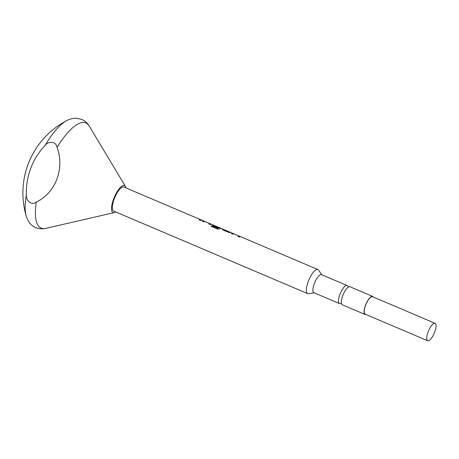 <?xml version="1.0" encoding="UTF-8"?>
<svg xmlns="http://www.w3.org/2000/svg" width="459" height="459" viewBox="0 0 459 459"><rect width="100%" height="100%" fill="white"/><g stroke="black" fill="none" stroke-linecap="round" stroke-linejoin="round"><path stroke-width="0.69" d="M237.992 236.356A13.03 4.234 -67 0 1 239.019 236.144A13.03 4.234 -67 0 1 239.334 236.19L240.74 236.769M231.479 233.585A13.03 4.234 -67 0 1 232.501 233.367A13.03 4.234 -67 0 1 232.891 233.442L234.222 233.998M230.097 232.248A13.064 4.246 -67 0 0 229.833 232.099A13.064 4.246 -67 0 0 229.328 231.984A13.064 4.246 -67 0 0 228.978 232.002L228.966 232.036A13.03 4.234 -67 0 1 229.316 232.013A13.03 4.234 -67 0 1 229.821 232.128L231.038 232.644M228.966 232.036L223.958 229.867A13.064 4.246 -67 0 1 224.308 229.85A13.064 4.246 -67 0 1 224.812 229.959L229.833 232.099M222.254 229.328L222.368 229.276A13.03 4.234 -67 0 1 222.804 229.242A13.03 4.234 -67 0 1 223.303 229.357L224.52 229.873M211.088 226.344A13.03 4.234 -67 0 1 211.834 225.799L217.887 228.324A13.03 4.234 -67 0 1 219.454 227.819A13.03 4.234 -67 0 1 219.775 227.871L219.786 227.836A13.064 4.246 -67 0 0 219.465 227.79A13.064 4.246 -67 0 0 217.893 228.295L211.84 225.771A13.064 4.246 -67 0 0 211.065 226.339L217.337 229.001L219.448 229.058A13.064 4.246 -67 0 1 221.123 228.496A13.064 4.246 -67 0 1 221.513 228.565L223.321 229.328A13.064 4.246 -67 0 1 223.585 229.471M212.551 225.214L212.666 225.151A13.03 4.234 -67 0 1 213.102 225.117A13.03 4.234 -67 0 1 213.492 225.185L213.504 225.157A13.064 4.246 -67 0 0 213.114 225.088A13.064 4.246 -67 0 0 212.678 225.122L212.557 225.203M218.335 227.538L214.095 225.673A13.064 4.246 -67 0 1 214.445 225.65A13.064 4.246 -67 0 1 214.76 225.702L219.723 227.807M212.666 225.151L213.441 225.914L217.721 227.733A13.064 4.246 -67 0 1 218.392 227.526L214.083 225.702M208.897 223.981A13.03 4.234 -67 0 1 209.918 223.762A13.03 4.234 -67 0 1 210.239 223.814L210.239 223.814M202.379 221.209A13.03 4.234 -67 0 1 203.406 220.991A13.03 4.234 -67 0 1 203.79 221.06L205.121 221.622M199.195 219.855A13.03 4.234 -67 0 1 200.222 219.637A13.03 4.234 -67 0 1 200.726 219.752L201.943 220.268M427.69 340.756L365.157 314.157A9.473 3.081 -67 0 1 365.611 305.287A9.473 3.081 -67 0 1 372.576 296.726L435.103 323.325A9.473 3.081 113 0 0 428.138 331.886A9.473 3.081 113 0 0 427.69 340.756A9.473 3.081 113 0 0 434.65 332.196A9.473 3.081 113 0 0 435.103 323.325M373.328 297.042A9.8 3.184 113 0 0 372.702 296.422L349.965 286.749A9.8 3.184 113 0 0 349.586 286.668A9.8 3.184 113 0 0 342.971 295.062A9.8 3.184 113 0 0 342.294 304.782L365.031 314.455A9.8 3.184 113 0 0 365.41 314.541A9.8 3.184 113 0 0 365.909 314.472M372.702 296.422A9.8 3.184 113 0 0 372.324 296.336A9.8 3.184 113 0 0 365.708 304.736A9.8 3.184 113 0 0 365.031 314.455M341.421 303.439L340.108 303.64A9.8 3.184 -67 0 1 339.832 303.657A9.8 3.184 -67 0 1 339.453 303.577A9.8 3.184 -67 0 1 340.13 293.852A9.8 3.184 -67 0 1 346.746 285.458A9.8 3.184 -67 0 1 347.124 285.544A9.8 3.184 -67 0 1 347.629 285.968L348.387 287.053M339.453 303.577L313.87 292.693A9.8 3.184 -67 0 1 314.553 282.974A9.8 3.184 -67 0 1 321.162 274.574A9.8 3.184 -67 0 1 321.541 274.66L347.124 285.544M314.163 292.819L308.546 293.697A13.064 4.246 -67 0 1 308.173 293.714A13.064 4.246 -67 0 1 307.668 293.605A13.064 4.246 -67 0 1 308.574 280.644A13.064 4.246 -67 0 1 317.393 269.45A13.064 4.246 -67 0 1 317.898 269.559A13.064 4.246 -67 0 1 318.575 270.127L321.834 274.786M45.045 145.532A55.671 18.102 -67 0 1 66.675 120.654L66.675 120.654A81.656 81.656 0 0 0 26.163 215.891A55.671 18.102 -67 0 1 26.387 194.65C25.681 200.302 31.378 205.988 36.318 202.069C55.665 192.791 64.931 168.264 57.065 147.454C56.084 141.011 48.224 140.942 45.045 145.532A65.321 61.328 -87.3 0 0 30.851 168.023A65.321 61.328 -87.3 0 0 26.387 194.65M115.651 211.92A14.699 4.779 -67 0 1 114.165 212.632A14.699 4.779 -67 0 1 113.568 212.695A14.699 4.779 -67 0 1 113.694 198.804A14.699 4.779 -67 0 1 123.936 185.39A14.699 4.779 -67 0 1 125.364 186.308A14.699 4.779 -67 0 1 125.881 187.874M204.771 221.473L202.23 220.354A13.064 4.246 -67 0 0 201.725 220.24A13.064 4.246 -67 0 0 200.658 220.475L199.166 219.844A13.064 4.246 -67 0 1 200.233 219.609A13.064 4.246 -67 0 1 200.738 219.718L123.867 187.02A13.064 4.246 113 0 0 123.362 186.905A13.064 4.246 113 0 0 114.543 198.104A13.064 4.246 113 0 0 113.637 211.065L307.668 293.605M214.473 225.598L211.811 224.44A13.064 4.246 -67 0 0 211.427 224.371A13.064 4.246 -67 0 0 210.36 224.6L208.868 223.969A13.064 4.246 -67 0 1 209.929 223.734A13.064 4.246 -67 0 1 210.251 223.78L205.225 221.645A13.064 4.246 -67 0 0 204.909 221.594A13.064 4.246 -67 0 0 203.842 221.829L202.35 221.198A13.064 4.246 -67 0 1 203.417 220.963A13.064 4.246 -67 0 1 203.807 221.031L203.79 221.06M219.792 227.836L221.307 228.507M233.872 233.849L231.325 232.73A13.064 4.246 -67 0 0 230.82 232.621A13.064 4.246 -67 0 0 230.384 232.65L228.364 232.26L223.143 230.039L222.38 229.248A13.064 4.246 -67 0 1 222.816 229.213A13.064 4.246 -67 0 1 223.321 229.328M317.898 269.559L240.912 236.815A13.064 4.246 -67 0 0 240.522 236.746A13.064 4.246 -67 0 0 239.455 236.982L237.963 236.345A13.064 4.246 -67 0 1 239.03 236.11A13.064 4.246 -67 0 1 239.346 236.161L234.325 234.021A13.064 4.246 -67 0 0 234.004 233.975A13.064 4.246 -67 0 0 232.937 234.21L231.445 233.574A13.064 4.246 -67 0 1 232.512 233.338A13.064 4.246 -67 0 1 232.902 233.407L232.891 233.442M228.978 232.002L223.946 229.873M210.188 223.751L211.639 224.394M214.657 225.679L213.492 225.185M57.065 147.454A57.134 18.578 -67 0 1 83.699 122.484A57.134 18.578 -67 0 1 89.235 126.059L125.364 186.308M114.165 212.632L45.705 228.393A57.134 18.578 -67 0 1 43.381 228.622A57.134 18.578 -67 0 1 36.318 202.069M89.235 126.059C87.549 123.144 85.087 120.947 81.863 119.46L76.544 118.244C72.964 118.187 69.676 118.99 66.675 120.654M26.163 215.891C27.833 220.349 29.256 222.994 30.437 223.82C32.56 226.631 38.499 230.005 45.705 228.393"/></g></svg>
